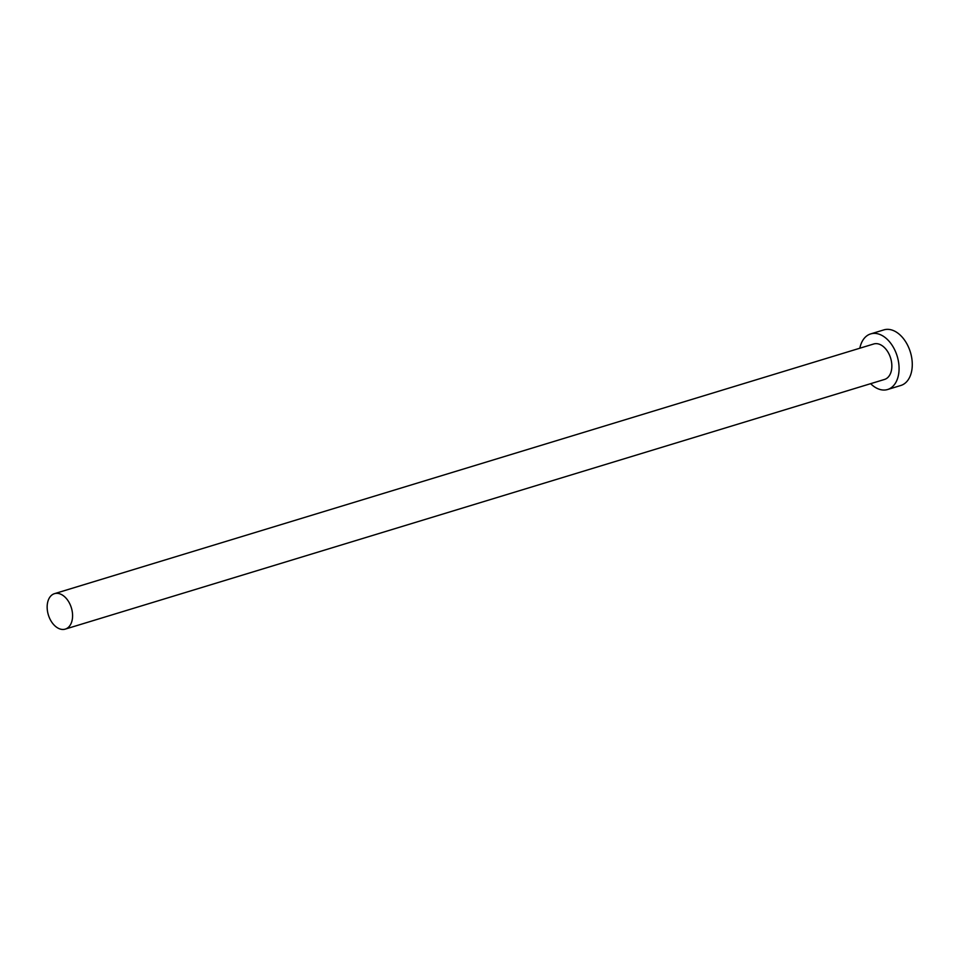 <?xml version="1.0" encoding="UTF-8"?>
<svg xmlns="http://www.w3.org/2000/svg" width="959" height="959" viewBox="0 0 959 959"><rect width="100%" height="100%" fill="white"/><g stroke="black" fill="none" stroke-linecap="round" stroke-linejoin="round"><path stroke-width="1.44" d="M48.262 614.599A18.533 12.035 -106.9 0 0 65.272 629.116A18.533 12.035 -106.9 0 0 71.481 608.198A18.533 12.035 -106.9 0 0 54.471 593.669A18.533 12.035 -106.9 0 0 48.262 614.599M65.272 629.116L884.534 379.44A18.533 12.035 -106.9 0 0 890.743 358.51A18.533 12.035 -106.9 0 0 873.733 343.981L54.471 593.669M870.628 383.672A29.07 18.88 -106.9 0 0 887.614 389.51A29.07 18.88 -106.9 0 0 897.336 356.688A29.07 18.88 -106.9 0 0 870.664 333.912A29.07 18.88 -106.9 0 0 859.827 348.225M887.614 389.51L900.825 385.482A29.07 18.88 -106.9 0 0 910.547 352.672A29.07 18.88 -106.9 0 0 883.874 329.884L870.664 333.912"/></g></svg>
